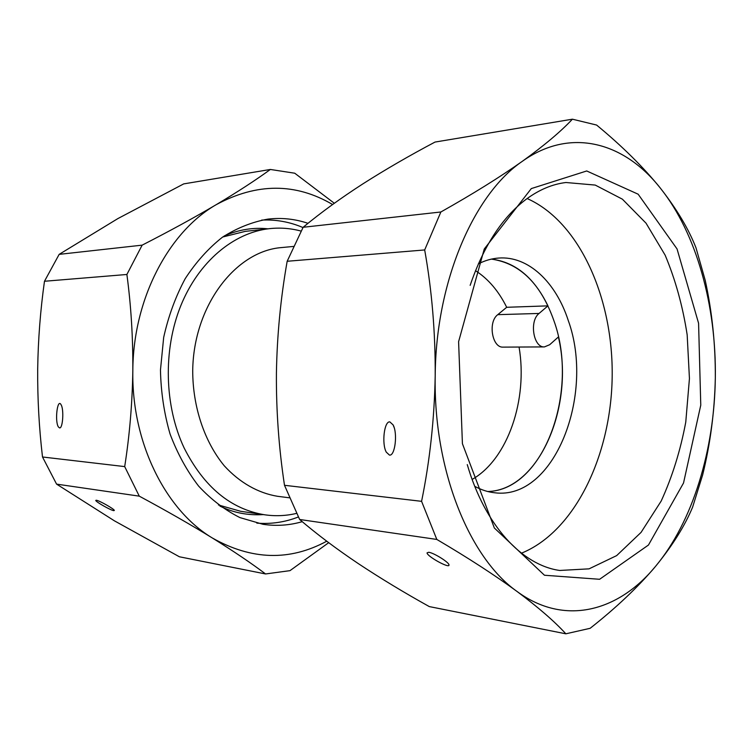 <?xml version="1.0" encoding="UTF-8"?>
<svg xmlns="http://www.w3.org/2000/svg" width="753" height="753" viewBox="0 0 753 753"><rect width="100%" height="100%" fill="white"/><g stroke="black" fill="none" stroke-linecap="round" stroke-linejoin="round"><path stroke-width="1.13" d="M59.553 427.902L58.358 426.885C54.63 421.153 57.435 397.857 61.04 404.681C64.109 409.274 62.847 428.815 59.553 427.902M332.591 204.515C295.609 182.772 256.839 182.819 216.271 204.637C237.797 191.799 255.822 180.071 270.365 169.463L183.713 183.892L117.892 218.577L59.158 254.363L44.474 281.264C40.389 310.33 38.121 339.594 37.688 369.045C37.471 398.506 39.071 427.817 42.507 456.986L124.697 466.596C129.582 435.516 132.293 403.542 132.829 370.683C133.046 337.824 131.069 305.746 126.89 274.478L142.148 245.149C169.679 231.067 194.387 217.561 216.271 204.637C168.794 231.745 133.112 298.922 132.829 370.683C131.483 442.444 165.594 510.129 212.374 538.009C251.624 560.166 289.745 561.23 326.746 541.209M44.474 281.264L126.89 274.478M328.703 542.678L289.99 570.652L265.574 573.955C251.304 563.188 233.571 551.205 212.374 538.009C190.82 524.728 166.451 510.779 139.277 496.152L124.697 466.596M270.365 169.463L294.734 173.209L334.323 203.263M302.235 521.669C289.416 525.406 276.313 526.281 262.938 524.286L239.953 517.603C225.015 510.139 211.226 499.634 198.604 486.08C186.951 470.936 177.426 453.56 170.046 433.963C164.126 413.444 160.926 392.125 160.464 370.015L163.683 337.372C168.418 316.138 175.59 296.56 185.229 278.619C196.053 262.035 208.468 248.226 222.464 237.186C237.073 227.952 252.199 221.928 267.842 219.123C281.631 217.523 295.007 218.925 307.996 223.321M298.329 516.991C284.963 522.215 271.136 524.257 256.829 523.128M261.705 220.083C276.031 219.415 289.792 221.9 302.988 227.557M42.507 456.986L56.579 484.123L114.447 520.85L179.393 556.778L265.574 573.955M96.309 500.237C99.245 500.51 114.428 509.113 114.334 510.44L113.759 510.647C110.842 510.365 95.782 501.846 95.753 500.444L96.309 500.237M56.579 484.123L139.277 496.152M59.158 254.363L142.148 245.149M519.062 347.039C528.022 399.354 507.936 459.151 472.131 479.426M558.387 336.968C574.868 405.613 539.27 490.363 487.69 491.511C544.061 490.429 579.471 390.76 553.954 320.825C540.899 283.862 520.059 263.296 491.427 259.107C515.381 262.091 534.225 277.678 547.949 305.859L539.073 313.446C529.048 320.985 533.444 347.914 544.438 346.907L549.681 344.723L558.387 336.968M289.359 497.799L277.537 496.293C258.204 493.102 239.699 482.692 224.243 465.768C204.477 441.766 192.702 406.893 192.712 370.532C193.521 305.69 235.708 251.031 281.537 247.568L293.406 246.447M547.949 305.859L506.694 307.29L497.771 314.66L539.073 313.446M475.491 270.685C488.264 278.883 498.665 291.082 506.694 307.29M296.503 513.405C286.093 515.861 275.532 516.332 264.802 514.807C230.86 509.301 203.988 487.059 184.184 448.063C164.333 405.999 162.94 349.834 180.824 305.633C198.783 261.423 233.788 232.63 269.405 228.658C280.172 227.481 290.714 228.281 301.04 231.077M218.436 504.971L240.649 511.287L264.802 514.807M269.405 228.658L245.149 231.397L222.747 236.997M544.438 346.907L503.183 347.124C492.123 348.093 487.699 321.983 497.771 314.66M521.443 553.191C574.991 531.439 610.965 455.48 612.17 377.281C613.479 299.082 579.97 222.003 527.138 198.538M478.334 263.879C484.998 260.491 491.765 258.552 498.627 258.053C528.324 255.728 555.865 282.206 568.261 320.486C595.218 394.6 554.283 500.453 494.853 492.791C488.01 492.076 481.308 489.921 474.757 486.325M428.73 552.269C433.926 552.853 449.39 562.576 448.995 564.976C449.748 568.91 426.885 556.316 427.055 552.862L428.73 552.269M299.647 519.485C317.032 534.338 336.572 549.031 358.259 563.573C380.265 578.153 403.937 592.498 429.295 606.589L565.851 633.81C554.613 621.489 538.301 607.342 516.906 591.369C494.919 575.245 468.225 557.935 436.815 539.44L299.647 519.485L284.493 485.29C278.836 447.997 276.144 410.62 276.417 373.159C277.038 335.706 280.615 298.404 287.166 261.272L303.139 227.274C320.9 212.572 340.808 198.105 362.861 183.883C385.244 169.623 409.303 155.683 435.027 142.063L572.412 119.19L596.602 125.045C622.194 146.167 643.467 167.213 660.409 188.194C676.806 209.165 688.666 229.044 695.998 247.841L705.203 280.276C712.131 311.996 715.501 344.507 715.322 377.808C714.625 411.11 710.399 443.479 702.643 474.936L692.591 507.202C684.769 525.98 672.401 545.727 655.486 566.425C638.007 587.124 616.227 607.746 590.145 628.303L565.851 633.81M531.298 188.589L484.254 249.017L458.596 341.711L462.417 443.696L494.354 528.004L544.466 575.245L599.604 579.283L648.455 545.04L683.526 483.012L700.77 405.152L698.577 323.235L677.041 248.932L638.158 194.208L586.709 170.969L531.298 188.589M467.265 464.601C485.064 525.858 522.3 565.258 559.695 570.463L589.062 568.844L616.66 555.61L641.067 532.39L661.181 501.056C672.26 476.856 680.458 450.548 685.767 422.113L689.437 378.524L687.169 334.84C682.773 306.245 675.432 279.683 665.134 255.145L646.036 223.18L622.392 199.178L595.228 185.078L565.936 182.508C552.363 184.146 539.11 189.728 526.168 199.263C502.345 217.184 483.68 245.883 470.154 285.349M436.815 539.44L421.586 501.329C429.85 460.836 434.387 419.026 435.196 375.898C435.771 281.566 473.844 194.246 522.337 161.302C570.849 126.683 624.566 142.524 660.409 188.194C696.77 233.731 716.348 305.963 715.322 377.808C714.456 449.663 692.976 521.509 655.486 566.425C618.495 611.492 564.477 626.543 516.906 591.369C469.326 557.851 433.446 470.22 435.196 375.898C435.45 332.751 431.949 290.771 424.683 249.949L440.863 211.988C472.752 194.048 499.907 177.153 522.337 161.302C544.155 145.574 560.844 131.54 572.412 119.19M389.442 455.076L386.28 452.139C381.545 443.79 384.237 420.861 389.856 421.906L393.094 424.89C397.838 433.333 395.043 456.337 389.442 455.076M424.683 249.949L287.166 261.272M421.586 501.329L284.493 485.29M440.863 211.988L303.139 227.274M267.908 228.818C253.309 227.246 238.767 229.609 224.3 235.915M219.961 506.101C233.204 512.708 247.652 515.532 263.315 514.591M61.341 405.274L61.04 404.681M393.094 424.89L394.083 427.365M448.675 564.185L448.995 564.976"/></g></svg>
